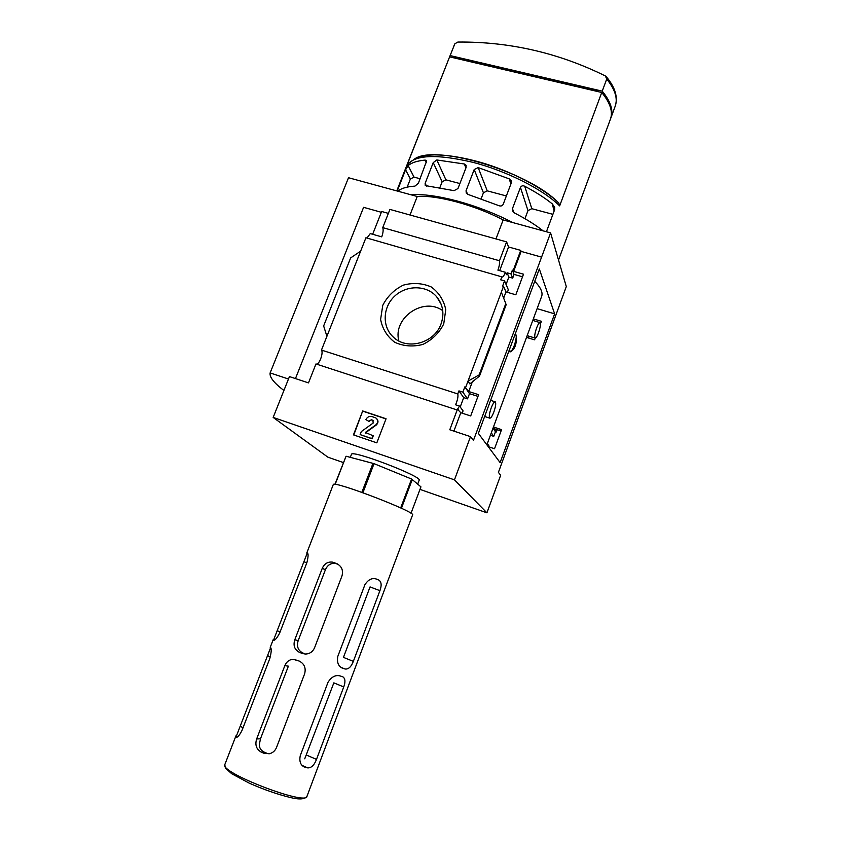 <?xml version="1.0" encoding="UTF-8"?>
<svg xmlns="http://www.w3.org/2000/svg" width="841" height="841" viewBox="0 0 841 841"><rect width="100%" height="100%" fill="white"/><g stroke="black" fill="none" stroke-linecap="round" stroke-linejoin="round"><path stroke-width="1.26" d="M534.75 281.293C540.921 287.696 543.17 292.857 541.499 296.778L486.876 444.836M515.081 334.35L515.817 334.245L516.311 336.957C516.689 344.074 514.86 349.004 510.834 351.748L510.088 351.864L509.593 349.162M488.211 446.624L494.529 448.747L501.551 429.656L493.457 426.986M453.898 431.128L460.784 412.731L470.687 415.959L478.613 394.692L468.721 391.528L472.547 381.288M462.193 413.194L463.065 410.871L459.501 406.056L457.504 409.273L460.784 412.731M488.61 446.76L488.884 445.772L487.317 443.649M326.907 336.337L323.648 325.93L350.644 257.924L360.642 251.133L321.462 350.077L457.788 393.924C458.345 396.353 457.609 399.969 455.591 404.794L459.501 406.056M460.206 407.002L463.706 397.635L458.934 390.886L462.855 392.148L464.842 386.871L468.721 391.528M457.788 393.924L458.934 390.886M490.408 435.26L493.751 436.363L491.302 432.852M463.706 397.635L467.554 398.855L462.855 392.148M493.751 436.363L495.454 431.769L493.015 428.195M467.554 398.855L469.488 393.683L464.842 386.871M495.454 431.769L496.243 432.022L493.961 428.668L501.068 430.991M469.488 393.683L477.982 396.374M526.519 337.388L534.582 339.848L535.233 338.093M540.458 323.88L541.394 321.315L533.341 318.886M503.717 297.945L505.967 291.922L515.827 294.792L523.491 274.198L513.651 271.391L521.126 251.406L520.747 250.387L513.252 270.403L513.651 271.391M506.072 284.479L508.847 277.057L507.081 272.799L506.377 274.681L505.378 272.274C504.022 275.701 502.886 277.288 501.951 277.057L500.626 279.79L504.547 280.915L508.332 289.756L507.375 292.321M508.847 277.057L512.674 278.129L510.96 273.903L507.081 272.799M512.674 278.129L514.072 274.408L512.358 270.15L510.96 273.903M514.072 274.408L522.534 276.784M513.252 270.403L512.358 270.15M505.967 291.922L503.528 286.308L502.624 286.045L504.547 280.915M529.084 338.166L528.127 335.948M503.528 286.308L465.746 387.154M505.788 303.59L501.331 292.184L505.788 303.59L479.149 374.907L468.006 381.131L469.846 383.916L478.634 376.779L479.612 375.811L479.149 374.907M443.743 323.901L445.762 309.646C443.796 300.163 438.949 292.594 431.212 286.939C422.329 283.102 413.015 282.502 403.27 285.152C394.166 289.693 387.333 296.421 382.76 305.336L380.616 319.38C382.392 328.82 387.091 336.453 394.723 342.266C403.585 346.292 412.984 347.018 422.907 344.421C432.2 339.848 439.149 333.004 443.743 323.901M360.642 251.133L365.93 237.751L501.741 276.836M497.105 429.698L496.243 432.022M486.928 512.821L500.658 475.27L498.408 472.379L566.298 286.581L550.582 232.894L473.451 440.411L470.508 436.637L454.455 479.854L486.928 512.821L419.985 489.388M521.126 251.406L541.446 257.094M505.378 272.274L497.914 270.14C499.344 266.071 499.859 262.939 499.48 260.752L382.75 227.627C383.485 229.845 383.139 232.925 381.73 236.868L370.271 233.588L366.96 238.056M499.67 270.644L508.563 246.981L520.747 250.387M343.359 462.571L327.853 457.147L273.167 417.43L289.451 376.589L308.479 382.897L315.974 363.943L457.241 409.998L458.408 409.567M457.199 409.966L449.788 429.762L470.508 436.637M321.462 350.077C323.669 352.663 319.349 364.689 316.437 364.09M512.926 222.613C495.454 213.625 477.057 206.476 457.756 201.157C438.603 196.069 422.865 193.903 410.545 194.66M448.8 58.891L407.055 165.057C416.694 155.522 425.252 155.28 434.229 154.881C447.664 154.902 463.317 157.456 481.199 162.523C512.053 171.596 543.202 187.932 558.792 202.954L559.654 205.898C543.254 189.519 506.513 170.912 472.726 162.292C436.374 153.756 414.434 154.776 406.918 165.341M449.683 56.873L601.736 92.489C610.419 103.065 613.247 112.147 610.219 119.737L558.529 260.016M601.736 92.489L559.654 205.898M426.587 160.988L418.376 183.275L414.96 186.113C407.139 186.618 401.535 188.226 398.15 190.949M426.408 160.61L425.157 160.105C417.283 160.81 411.606 162.649 408.137 165.603L405.572 169.787L397.719 189.74L398.319 190.823M511.254 183.044L503.223 204.258C502.287 205.908 500.879 206.392 498.997 205.698L467.911 194.376L466.25 193.115L466.061 190.707L474.198 169.556L478.193 167.601L509.183 178.849L511.118 180.71L511.254 183.044M554.766 207.969L554.513 207.033L554.682 209.535L546.934 230.381M554.513 207.033L552.211 203.827C544.779 197.824 535.612 191.969 524.721 186.26C522.902 185.377 521.483 185.756 520.453 187.417L512.463 208.61L512.653 211.08L514.618 213.046C525.583 218.702 534.834 224.442 542.371 230.287M466.114 167.454L457.967 188.542L454.045 190.655L425.252 185.567L425.136 183.338L433.241 162.607L436.826 159.969L464.337 163.995L465.977 165.183L466.114 167.454M610.64 118.581L610.692 118.455C613.72 110.844 610.902 101.75 602.23 91.154L606.729 79.033L605.362 75.953C558.697 52.888 509.52 41.587 457.851 42.05L454.844 43.806L449.241 57.777M452.836 57.608L453.089 56.957L598.046 90.87L597.783 91.564M382.75 227.627L389.93 209.409L506.587 241.882L499.48 260.752M508.563 246.981L506.587 241.882M295.464 378.576L363.596 207.328L381.341 212.289M372.658 234.271L381.656 211.49L388.363 213.372M386.061 418.765L362.702 410.955L353.451 434.871L376.821 442.85L386.061 418.765M273.167 417.43L454.455 479.854M539.323 268.952L554.629 313.861L500.132 462.634L478.371 433.409L539.323 268.952M495.98 238.928L503.16 219.943L550.582 232.894M283.911 390.487C273.987 382.981 269.393 377.125 270.129 372.92L288.484 379.018M410.009 214.991L417.241 196.489C436.889 194.849 474.902 205.057 503.16 219.943M270.129 372.92L348.51 177.724L417.241 196.489M442.744 310.686C423.559 296.463 392.421 318.045 398.886 340.994M441.031 323.985C444.521 313.767 443.06 304.684 436.637 296.715C426.639 284.983 406.497 284.836 394.629 296.19C382.56 307.354 381.94 327.054 393.535 337.283C407.212 350.602 434.503 343.075 441.031 323.985M353.788 434.986L362.702 410.955M362.986 411.217L385.998 418.923M360.137 434.597L372.1 438.834L373.257 435.817L365.351 432.442L375.916 424.831C378.292 422.455 378.324 420.185 375.98 418.04L372.027 416.6C369.262 415.99 367.233 416.989 365.919 419.617L368.6 421.194L371.449 419.785L372.889 420.269L373.173 423.034L361.294 431.601L360.137 434.597L371.817 438.582L372.973 435.575M365.499 433.031L365.351 432.442M376.705 418.639C378.587 420.836 378.408 422.981 376.19 425.083L365.635 432.695M368.6 421.194L365.919 419.617M368.884 421.457L371.449 419.785M373.551 420.731L371.733 420.048M450.177 55.601L602.23 91.154M598.046 90.87L598.161 91.648M524.952 218.692L527.98 210.618L531.796 208.684L552.894 214.339M481.168 198.697L483.428 192.789L487.233 190.854L506.366 195.953M439.801 187.806L442.156 181.751L445.898 179.827L459.89 183.559M407.191 187.112L410.376 178.996L414.035 177.115L420.153 178.755M554.629 313.861L537.126 308.636M536.621 327.906C538.061 324.184 539.197 322.418 540.048 322.608C540.847 323.974 540.342 327.349 538.534 332.731C537.105 336.453 535.959 338.229 535.097 338.04C534.298 336.694 534.802 333.309 536.621 327.906M491.197 407.938C492.889 403.638 494.245 401.609 495.275 401.851C496.158 403.217 495.685 406.613 493.835 412.037C492.164 416.327 490.797 418.366 489.746 418.145C488.863 416.789 489.346 413.383 491.197 407.938M516.311 336.957C515.344 343.675 513.515 348.605 510.834 351.748M263.643 751.854L266.471 753.084L263.916 753.263L269.257 753.778C272.642 752.979 275.049 750.908 276.489 747.565L304.631 673.809C306.135 667.985 304.326 663.738 299.217 661.068L293.131 659.302C289.304 659.575 286.539 661.699 284.836 665.662L288.379 666.167L260.479 738.808L259.669 742.908C258.818 746.776 260.142 749.752 263.643 751.854L261.078 752.022L263.916 753.263M304.736 758.813L333.845 682.86L343.738 686.929C345.588 681.883 345.294 678.519 342.865 676.837L339.985 675.891C335.433 674.755 331.449 676.889 328.011 682.303L300.226 755.786C299.186 761.21 300.458 764.911 304.053 766.887L307.753 767.886C311.338 768.001 314.25 765.173 316.5 759.402L343.738 686.929M410.997 513.325L420.942 486.855L411.585 479.034L374.045 463.654L346.061 456.221L335.149 484.395M401.43 508.279L412.321 479.402M400.684 507.932L411.585 479.034M334.918 484.374L346.061 456.221M361.861 492.342L372.994 463.286M362.913 492.721L374.045 463.654M333.246 484.658L333.278 484.574C332.952 480.127 417.241 512.484 412.563 515.007L386.313 584.958M302.14 653.436L299.312 652.28C294.56 649.683 293.046 645.531 294.77 639.822L322.24 568.379C324.405 563.617 327.853 561.536 332.594 562.145L336.558 563.554C341.635 566.088 343.454 570.209 341.993 575.896L314.555 647.801C312.736 651.796 309.698 653.888 305.451 654.067L302.14 653.436L305.399 654.014L302.592 652.868C297.924 650.303 296.463 646.193 298.219 640.548L325.425 569.704C327.548 564.952 330.934 562.881 335.57 563.47L338.166 564.364M261.078 752.022C256.337 749.194 254.865 744.842 256.652 738.955L284.836 665.662M273.504 640.211L307.301 552.926C308.468 553.546 308.332 556.784 306.881 562.661L279.685 632.979C277.088 637.93 275.102 640.369 273.693 640.285L273.703 640.285M306.902 552.852L307.491 553.052L306.902 552.852M342.834 668.311L342.014 667.985C338.208 665.956 336.81 662.098 337.809 656.39L364.899 584.747C368.253 579.512 372.111 577.62 376.474 579.081L378.786 580.027C381.467 581.814 381.846 585.368 379.922 590.676L353.346 661.362C351.181 666.934 348.395 669.478 344.999 668.984L342.014 667.975M235.995 737.084L270.634 647.623C271.632 648.705 271.38 652.301 269.845 658.408L241.966 730.503C239.548 735.223 237.656 737.494 236.3 737.315L236.521 737.315M354.629 669.352L386.303 584.947M224.873 764.458L224.799 764.658C219.575 772.606 307.154 806.225 307.018 796.217L350.771 679.612M351.422 454.455L351.454 454.361C351.717 449.388 423.486 476.942 419.112 480.327L417.714 484.059M353.346 661.362L343.454 657.389L370.051 586.923L379.922 590.676M470.056 383.328L469.846 383.916M611.071 117.435L614.992 106.775C618.082 99.007 615.328 89.756 606.729 79.033M454.75 44.005L453.846 46.066M506.187 304.484L479.612 375.654M558.308 202.639C527.822 170.849 431.917 143.054 413.719 159.695M513.851 212.552L512.463 208.61M527.98 210.618L520.453 187.417M531.796 208.684L524.721 186.26M554.156 210.944L552.211 203.827M467.575 194.25L466.061 190.707M483.428 192.789L474.198 169.556M487.233 190.854L478.193 167.601M510.918 183.948L509.183 178.849M426.587 186.239L425.136 183.338M442.156 181.751L433.241 162.607M445.898 179.827L436.826 159.969M465.935 167.885L464.337 163.995M410.376 178.996L405.572 169.787M414.035 177.115L408.137 165.603M426.419 162.744L425.157 160.105M336.558 563.554L337.462 563.954M333.73 562.482L336.694 563.806M322.24 568.379L325.425 569.704M294.77 639.822L298.219 640.548M299.312 652.28L302.592 652.868M256.652 738.955L260.479 738.808M340.983 667.355L344.999 668.984M375.591 578.797L378.545 579.912M303.927 561.746L306.818 562.839M277.215 630.729L280.106 631.896M273.23 639.885L274.061 640.222M302.192 765.457L307.753 767.886M303.422 766.519L305.483 767.413M306.587 755.113L316.5 759.402M267.554 655.665L270.382 656.821M240.179 726.361L243.081 727.612M235.816 736.495L237.13 737.073M449.178 57.924L396.763 190.896M454.844 43.806L449.683 56.652M441.115 304.127L436.637 296.715M506.219 304.547L479.622 375.79M614.992 106.775C618.23 97.598 615.381 87.632 606.445 76.878M511.349 181.393L511.128 180.72M466.219 165.761L465.977 165.183M527.16 335.654L535.097 338.04M532.774 320.442L539.869 322.555M484.647 416.484L489.746 418.145M490.618 400.348L495.065 401.777M509.352 351.633L510.088 351.864M350.781 679.623L354.629 669.362M306.954 796.395C304.694 799.381 299.007 799.717 289.903 797.394C277.267 794.282 263.759 789.562 249.378 783.223L231.78 773.783L225.409 768.127L224.799 764.658L235.943 735.875M270.224 647.37L273.283 639.454M306.734 553.105L333.278 484.574M350.308 457.336L351.454 454.361M332.605 562.145L335.57 563.47M293.173 659.302L295.916 659.733M375.485 578.776L378.786 580.027M342.192 676.563L342.834 676.826"/></g></svg>
